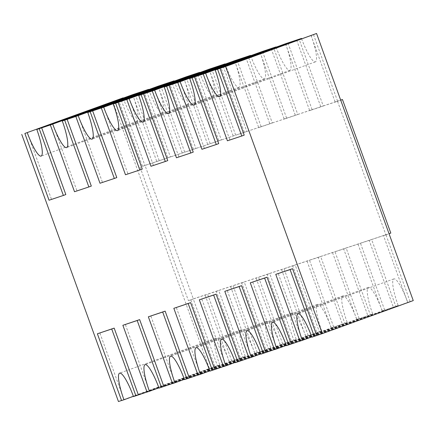 <?xml version="1.0" encoding="UTF-8"?>
<svg xmlns="http://www.w3.org/2000/svg" width="435" height="435" viewBox="0 0 435 435"><rect width="100%" height="100%" fill="white"/><g stroke="black" fill="none" stroke-linecap="round" stroke-linejoin="round"><path stroke-width="0.33" stroke-dasharray="2.17 1.63" d="M250.625 55.647A26.633 5.035 -110 0 0 264.398 78.838A26.633 5.035 -110 0 0 260.087 52.216M245.688 57.088L269.858 123.866L272.315 122.969L248.146 56.191M272.315 122.969L286.649 118.195L262.501 51.482M276.105 47.159A26.633 5.035 -110 0 0 289.884 70.35A26.633 5.035 -110 0 0 285.572 43.723M260.021 52.309L284.191 119.087L295.343 115.373L297.801 114.481L273.626 47.703M297.801 114.481L312.134 109.707L287.981 42.994M225.145 64.141A26.633 5.035 -110 0 0 238.918 87.326A26.633 5.035 -110 0 0 234.606 60.704M220.202 65.576L244.378 132.354L246.835 131.462L222.66 64.684M246.835 131.462L261.169 126.683L237.021 59.976M301.591 38.672A26.633 5.035 -110 0 0 315.364 61.857A26.633 5.035 -110 0 0 311.052 35.235M285.501 43.821L309.676 110.599L320.823 106.885L323.281 105.993L299.106 39.215M323.281 105.993L337.614 101.214L313.466 34.501M356.782 319.323A26.633 5.035 -110 0 0 342.916 295.882A26.633 5.035 -110 0 0 347.228 322.509L344.835 323.303L320.666 256.525L334.999 251.751L359.169 318.529L260.913 354.133M382.262 310.835A26.633 5.035 -110 0 0 368.396 287.394A26.633 5.035 -110 0 0 372.708 314.021L370.321 314.815L346.146 248.037L360.479 243.263L384.654 310.041L286.393 345.64M331.301 327.816A26.633 5.035 -110 0 0 317.436 304.375A26.633 5.035 -110 0 0 321.742 330.997L319.355 331.796L295.18 265.018L309.513 260.239L333.688 327.017L235.433 362.621M407.747 302.347A26.633 5.035 -110 0 0 393.876 278.906A26.633 5.035 -110 0 0 398.188 305.528L395.801 306.327L371.626 239.549L385.959 234.769L410.134 301.547L311.873 337.152M174.179 81.122A26.633 5.035 -110 0 0 187.953 104.308A26.633 5.035 -110 0 0 183.646 77.686M169.242 82.558L193.412 149.335L195.875 148.444L171.7 81.666M195.875 148.444L210.208 143.664L186.055 76.951M148.699 89.61A26.633 5.035 -110 0 0 162.472 112.801A26.633 5.035 -110 0 0 158.161 86.173M143.757 91.045L167.932 157.823L170.389 156.932L146.22 90.154M170.389 156.932L184.723 152.158L160.575 85.445M199.66 72.629A26.633 5.035 -110 0 0 213.438 95.82A26.633 5.035 -110 0 0 209.126 69.192M194.722 74.064L218.897 140.842L221.355 139.95L197.18 73.172M221.355 139.95L235.688 135.176L211.54 68.464M123.214 98.098A26.633 5.035 -110 0 0 136.992 121.289A26.633 5.035 -110 0 0 132.68 94.661M118.276 99.533L142.452 166.311L144.909 165.42L120.734 98.642M144.909 165.42L159.243 160.645L135.095 93.933M280.336 344.797A26.633 5.035 -110 0 0 266.47 321.351A26.633 5.035 -110 0 0 270.782 347.978L268.39 348.772L244.22 281.994L258.553 277.22L282.723 343.998L184.467 379.603M254.856 353.285A26.633 5.035 -110 0 0 240.99 329.844A26.633 5.035 -110 0 0 245.302 356.466L242.909 357.265L218.74 290.488L233.073 285.713L257.243 352.491L158.987 388.091M305.816 336.304A26.633 5.035 -110 0 0 291.95 312.863A26.633 5.035 -110 0 0 296.262 339.49L293.875 340.284L269.7 273.506L284.033 268.732L308.208 335.51L209.947 371.115M229.375 361.773A26.633 5.035 -110 0 0 215.504 338.332A26.633 5.035 -110 0 0 219.816 364.96L217.429 365.753L193.254 298.976L207.587 294.201L231.763 360.979L133.501 396.584M142.452 166.311L340.681 100.121M310.981 35.333L335.157 102.105L340.697 100.164M335.157 102.105L337.614 101.214M309.676 110.599L312.134 109.707M284.191 119.087L286.649 118.195M234.536 60.802L258.711 127.58L269.858 123.866M258.711 127.58L261.169 126.683M244.378 132.354L235.688 135.176M218.897 140.842L210.208 143.664M193.412 149.335L184.723 152.158M167.932 157.823L159.243 160.645M337.544 101.311L385.894 234.867L383.501 235.661L385.959 234.769M413.25 300.585L407.677 302.439L383.501 235.661M112.703 101.393L209.398 368.505L118.445 401.527M140.065 167.111L188.409 300.667L190.796 299.867L214.972 366.645L209.398 368.505M358.021 244.155L382.196 310.933L393.343 307.219L369.168 240.441L360.479 243.263M332.541 252.643L356.711 319.421L367.863 315.707L343.688 248.929L334.999 251.751M307.056 261.136L331.231 327.914L342.378 324.195L318.208 257.417L309.513 260.239M281.575 269.624L305.751 336.402L316.897 332.688L292.722 265.91L284.033 268.732M132.61 94.759L156.785 161.537M158.095 86.271L182.265 153.049M183.575 77.778L207.745 144.556M209.056 69.29L233.231 136.068M271.168 48.595L295.343 115.373M296.648 40.107L320.823 106.885M256.095 278.112L280.265 344.89L291.417 341.176L267.242 274.398L258.553 277.22M230.61 286.605L254.785 353.383L265.932 349.669L241.762 282.891L233.073 285.713M205.13 295.093L229.305 361.871L240.452 358.157L216.277 291.379L207.587 294.201M385.894 234.867L389.048 233.72M390.809 233.084L193.325 298.878L144.98 165.327M188.409 300.667L193.325 298.878M190.796 299.867L193.254 298.976M216.277 291.379L218.74 290.488M241.762 282.891L244.22 281.994M267.242 274.398L269.7 273.506M292.722 265.91L295.18 265.018M318.208 257.417L320.666 256.525M343.688 248.929L346.146 248.037M369.168 240.441L371.626 239.549M214.972 366.645L217.429 365.753M347.228 322.509L260.821 353.878M342.378 324.195L344.835 323.303M331.231 327.914L333.688 327.017M248.967 358.114L251.425 357.222L248.945 358.048M274.447 349.62L276.905 348.729L274.425 349.555M372.708 314.021L286.301 345.39M367.863 315.707L370.321 314.815M356.711 319.421L359.169 318.529M299.933 341.132L302.39 340.241L299.905 341.067M398.188 305.528L311.786 336.902M393.343 307.219L395.801 306.327M382.196 310.933L384.654 310.041M321.742 330.997L235.34 362.371M316.897 332.688L319.355 331.796M305.751 336.402L308.208 335.51M223.487 366.602L225.944 365.71L223.459 366.536M407.677 302.439L410.134 301.547M270.782 347.978L184.375 379.353M265.932 349.669L268.39 348.772M254.785 353.383L257.243 352.491M172.521 383.583L174.979 382.691L172.499 383.518M198.007 375.09L200.464 374.198L197.979 375.024M296.262 339.49L209.855 370.859M291.417 341.176L293.875 340.284M280.265 344.89L282.723 343.998M245.302 356.466L158.895 387.841M240.452 358.157L242.909 357.265M229.305 361.871L231.763 360.979M147.041 392.071L149.499 391.179L147.019 392.006M219.816 364.96L133.409 396.328M121.561 400.564L124.019 399.667L121.534 400.499M276.905 348.729L252.735 281.951M251.425 357.222L227.255 290.444M225.944 365.71L201.769 298.932M200.464 374.198L176.289 307.42M174.979 382.691L150.809 315.913M149.499 391.179L125.323 324.401M124.019 399.667L99.843 332.895M27.323 132.561L51.499 199.339L65.832 194.559M52.804 124.067L76.979 190.845L91.312 186.071M78.289 115.579L102.459 182.357L116.792 177.583M103.769 107.086L127.944 173.864L142.278 169.09M129.249 98.598L153.424 165.376L167.758 160.602M154.735 90.11L178.905 156.888L193.238 152.109M180.215 81.617L204.39 148.395L218.723 143.621M205.695 73.129L229.87 139.907L244.204 135.133M302.39 340.241L278.215 273.463M51.499 199.339L49.041 200.23M76.979 190.845L74.521 191.737M102.459 182.357L100.001 183.249M127.944 173.864L125.487 174.761M153.424 165.376L150.967 166.268M178.905 156.888L176.447 157.78M204.39 148.395L201.927 149.287M229.87 139.907L227.413 140.799M264.398 78.838L168.53 113.649M342.916 295.882L247.047 330.692M368.396 287.394L272.527 322.199M393.876 278.906L298.008 313.711M317.436 304.375L221.562 339.18M289.884 70.35L194.01 105.156M238.918 87.326L143.05 122.137M315.364 61.857L219.496 96.668M187.953 104.308L92.084 139.118M162.472 112.801L66.604 147.606M213.438 95.82L117.564 130.625M136.992 121.289L41.124 156.094M266.47 321.351L170.602 356.162M240.99 329.844L145.116 364.65M291.95 312.863L196.082 347.674M215.504 338.332L119.636 373.143"/><path stroke-width="0.65" d="M225.602 66.495L316.555 33.473L413.25 300.585L322.297 333.607L225.602 66.495L215.184 70.04A26.633 5.035 70 0 1 219.496 96.668A26.633 5.035 70 0 1 205.624 73.227L203.237 74.021L227.413 140.799L241.746 136.024L217.571 69.247M152.277 91.002L138.738 95.51L234.606 60.704L250.533 55.397L152.277 91.002L176.447 157.78L190.78 153.006L166.61 86.228L164.218 87.022A26.633 5.035 70 0 1 168.53 113.649A26.633 5.035 70 0 1 154.664 90.203M205.624 73.227L301.498 38.416L285.572 43.723L189.698 78.534A26.633 5.035 70 0 1 194.01 105.156A26.633 5.035 70 0 1 180.144 81.715L276.013 46.909L262.479 51.417L164.218 87.022M180.144 81.715L177.757 82.509L201.927 149.287L216.26 144.512L192.091 77.734L189.698 78.534M166.61 86.228L177.757 82.509M192.091 77.734L203.237 74.021M126.792 99.49L113.258 104.003L209.126 69.192L225.053 63.885L126.792 99.49L150.967 166.268L165.3 161.494L141.125 94.716M316.555 33.473L215.184 70.04M75.831 116.471L62.292 120.979L158.161 86.173L174.087 80.866L75.831 116.471L100.001 183.249L114.334 178.475L90.165 111.697L87.772 112.491A26.633 5.035 70 0 1 92.084 139.118A26.633 5.035 70 0 1 78.218 115.677M113.258 104.003A26.633 5.035 70 0 1 117.564 130.625A26.633 5.035 70 0 1 103.699 107.184L199.567 72.379L186.033 76.886L87.772 112.491M103.699 107.184L101.311 107.983L125.487 174.761L139.82 169.982L115.645 103.204M90.165 111.697L101.311 107.983M50.346 124.959L36.812 129.472L132.68 94.661L148.607 89.36L50.346 124.959L74.521 191.737L88.854 186.963L64.679 120.185M24.866 133.453L123.127 97.848L24.866 133.453L49.041 200.23L63.374 195.451L39.199 128.673M340.681 100.121L342.459 99.528L390.809 233.084L389.048 233.72M340.697 100.164L342.459 99.528M260.821 353.878L251.354 357.314A26.633 5.035 70 0 1 247.047 330.692A26.633 5.035 70 0 1 260.913 354.133L263.3 353.334L239.125 286.556L224.792 291.336L248.967 358.114L251.354 357.314M235.433 362.621L237.82 361.828L213.645 295.05L199.312 299.824L223.487 366.602L225.874 365.808A26.633 5.035 70 0 1 221.562 339.18A26.633 5.035 70 0 1 235.433 362.621M248.945 358.048L237.82 361.828M274.425 349.555L263.3 353.334M274.447 349.62L276.839 348.826A26.633 5.035 70 0 1 272.527 322.199A26.633 5.035 70 0 1 286.393 345.64L288.78 344.846L264.61 278.068L250.277 282.842L274.447 349.62M286.301 345.39L276.839 348.826M299.905 341.067L288.78 344.846M299.933 341.132L302.32 340.339A26.633 5.035 70 0 1 298.008 313.711A26.633 5.035 70 0 1 311.873 337.152L314.266 336.358L290.091 269.58L275.757 274.354L299.933 341.132M311.786 336.902L302.32 340.339M235.34 362.371L225.874 365.808M209.947 371.115L212.34 370.315L188.165 303.538L173.831 308.317L198.007 375.09L200.394 374.296A26.633 5.035 70 0 1 196.082 347.674A26.633 5.035 70 0 1 209.947 371.115M223.459 366.536L212.34 370.315M322.297 333.607L314.266 336.358M184.375 379.353L174.913 382.784A26.633 5.035 70 0 1 170.602 356.162A26.633 5.035 70 0 1 184.467 379.603L186.854 378.809L162.685 312.031L148.351 316.805L172.521 383.583L174.913 382.784M158.987 388.091L161.374 387.297L137.199 320.519L122.866 325.293L147.041 392.071L149.428 391.277A26.633 5.035 70 0 1 145.116 364.65A26.633 5.035 70 0 1 158.987 388.091M172.499 383.518L161.374 387.297M197.979 375.024L186.854 378.809M209.855 370.859L200.394 374.296M158.895 387.841L149.428 391.277M133.501 396.584L135.894 395.785L111.719 329.007L97.386 333.786L121.561 400.564L123.948 399.765A26.633 5.035 70 0 1 119.636 373.143A26.633 5.035 70 0 1 133.501 396.584M147.019 392.006L135.894 395.785M133.409 396.328L123.948 399.765M121.534 400.499L118.445 401.527L21.75 134.415M138.738 95.51A26.633 5.035 70 0 1 143.05 122.137A26.633 5.035 70 0 1 129.184 98.696M62.292 120.979A26.633 5.035 70 0 1 66.604 147.606A26.633 5.035 70 0 1 52.738 124.165M36.812 129.472A26.633 5.035 70 0 1 41.124 156.094A26.633 5.035 70 0 1 27.253 132.653M291.243 343.954L267.068 277.177L250.277 282.842M265.758 352.442L241.588 285.664L224.792 291.336M240.278 360.936L216.103 294.158L199.312 299.824M214.798 369.424L190.622 302.646L173.831 308.317M189.312 377.912L165.142 311.134L148.351 316.805M163.832 386.405L139.657 319.627L122.866 325.293M138.352 394.893L114.177 328.115L97.386 333.786M41.657 127.781L65.832 194.559L63.374 195.451M67.137 119.293L91.312 186.071L88.854 186.963M92.622 110.805L116.792 177.583L114.334 178.475M118.102 102.312L142.278 169.09L139.82 169.982M143.583 93.824L167.758 160.602L165.3 161.494M169.068 85.331L193.238 152.109L190.78 153.006M194.548 76.843L218.723 143.621L216.26 144.512M220.028 68.355L244.204 135.133L241.746 136.024M316.724 335.467L292.548 268.689L275.757 274.354M267.068 277.177L264.61 278.068M241.588 285.664L239.125 286.556M216.103 294.158L213.645 295.05M190.622 302.646L188.165 303.538M165.142 311.134L162.685 312.031M139.657 319.627L137.199 320.519M114.177 328.115L111.719 329.007M292.548 268.689L290.091 269.58"/></g></svg>
